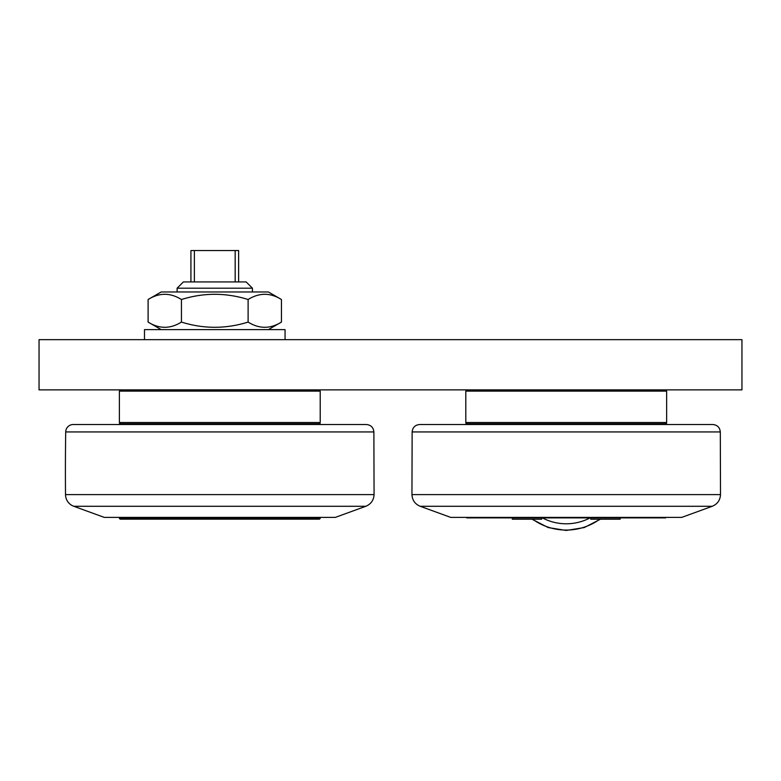 <?xml version="1.0" encoding="UTF-8"?>
<svg xmlns="http://www.w3.org/2000/svg" width="781" height="781" viewBox="0 0 781 781"><rect width="100%" height="100%" fill="white"/><g stroke="black" fill="none" stroke-linecap="round" stroke-linejoin="round"><path stroke-width="1.17" d="M512.316 517.901L512.316 519.209L541.682 519.209L541.682 517.901M590.768 517.901L590.768 519.209L620.134 519.209L620.134 517.901L620.134 519.209M466.316 517.403L466.813 517.901L665.637 517.901L666.134 517.403M666.642 424.513L666.642 423.761L465.808 423.761L465.808 424.513M194.381 250.545L190.925 250.545L190.925 281.931L183.398 281.931L177.121 288.199L252.429 288.199L246.152 281.931L238.625 281.931L238.625 250.545L235.169 250.545L235.169 281.931L194.381 281.931L194.381 250.545L235.169 250.545M238.625 281.931L235.169 281.931M194.381 281.931L190.925 281.931M219.793 422.511L119.386 422.511L119.386 391.125L320.21 391.125L320.21 422.511L219.793 422.511M665.383 423.761L666.642 422.511L465.808 422.511L467.067 423.761M467.067 389.875L465.808 391.125L666.642 391.125L666.642 422.511M39.05 389.875L741.95 389.875L741.95 339.667L39.05 339.667L39.05 389.875M65.711 431.932A7.527 7.527 0 0 1 73.238 424.513L366.348 424.513C370.868 424.942 373.377 427.412 373.874 431.932L374.07 494.607L65.516 494.607A2510.359 2510.359 0 0 1 65.711 431.932L373.874 431.932M73.775 506.283L365.811 506.283L335.274 517.403L104.322 517.403L73.775 506.283A12.555 12.555 0 0 1 65.516 494.607M320.21 424.513L320.21 423.761L119.386 423.761L119.386 424.513M120.137 519.16L319.458 519.16L320.21 518.399L119.386 518.399L120.137 519.16M285.065 339.667L285.065 329.621L144.485 329.621L144.485 339.667M181.436 299.514C170.326 292.572 159.217 292.572 148.107 299.514L148.107 322.075C159.217 329.026 170.326 329.026 181.436 322.075C203.665 329.026 225.885 329.026 248.114 322.075C259.224 329.026 270.333 329.026 281.443 322.075L281.443 299.514C270.333 292.572 259.224 292.572 248.114 299.514C225.885 292.572 203.665 292.572 181.436 299.514L181.436 322.075M248.114 299.514L248.114 322.075M161.179 329.621L148.107 322.075M148.107 299.514L161.179 291.967L268.371 291.967L281.443 299.514M566.225 424.513L419.67 424.513C415.15 424.942 412.641 427.412 412.143 431.932L720.307 431.932C719.809 427.412 717.3 424.942 712.78 424.513L566.225 424.513M712.243 506.283L681.706 517.403L450.744 517.403L420.207 506.283L712.243 506.283C717.417 504.106 720.17 500.211 720.502 494.607L411.948 494.607L412.143 431.932M532.642 519.209A57.355 57.355 0 0 0 599.808 519.209M590.036 517.901A51.077 51.077 0 0 1 542.414 517.901M531.988 519.209L548.203 527.565L566.225 530.455L584.247 527.565L600.462 519.209M252.429 291.967L252.429 288.199M177.121 291.967L177.121 288.199M318.951 423.761L320.21 422.511M120.635 423.761L119.386 422.511M120.635 389.875L119.386 391.125M318.951 389.875L320.21 391.125M465.808 391.125L465.808 422.511M665.383 389.875L666.642 391.125M365.811 506.283C370.985 504.106 373.738 500.211 374.07 494.607M119.386 517.403L119.386 518.399M320.21 517.403L320.21 518.399M268.371 329.621L281.443 322.075M720.307 431.932L720.502 494.607M420.207 506.283C415.033 504.106 412.28 500.211 411.948 494.607"/></g></svg>
